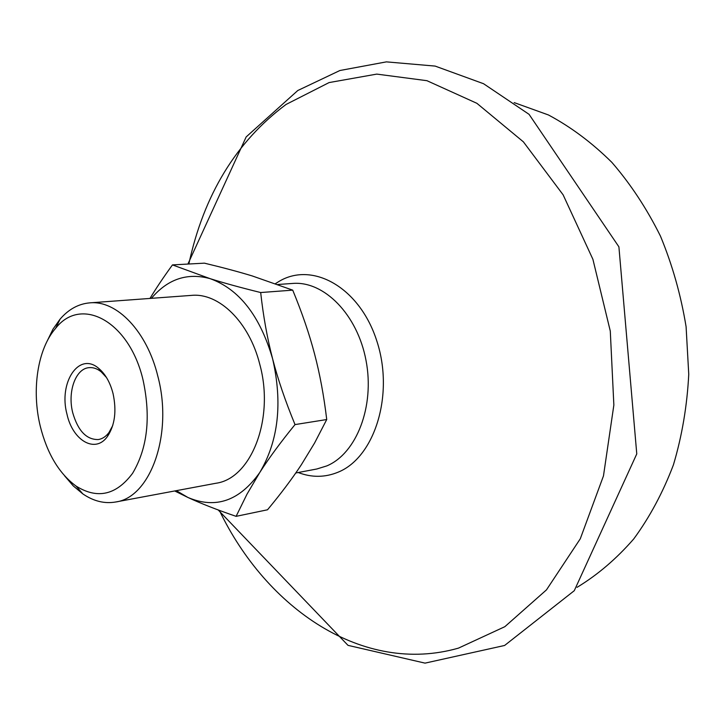 <?xml version="1.0" encoding="UTF-8"?>
<svg xmlns="http://www.w3.org/2000/svg" width="725" height="725" viewBox="0 0 725 725"><rect width="100%" height="100%" fill="white"/><g stroke="black" fill="none" stroke-linecap="round" stroke-linejoin="round"><path stroke-width="1.09" d="M514.179 102.606L548.444 114.967C570.892 126.948 592.026 142.743 611.855 162.364C630.578 183.996 646.772 208.583 660.448 236.096C672.383 264.915 680.929 295.129 686.095 326.739L688.75 374.299C687.128 405.882 682.007 436.078 673.407 464.888C662.967 492.411 649.772 517.061 633.804 538.856C616.567 558.694 597.654 574.853 577.064 587.332M275.491 283.62L278.989 281.436C312.683 261.072 360.008 287.617 376.937 341.357C394.4 394.853 374.626 457.557 338.086 472.192C324.981 477.567 311.687 477.675 298.202 472.519M176.347 490.662L187.902 497.459C215.633 509.24 239.594 500.921 259.777 472.492C278.436 440.891 282.714 402.991 272.609 358.793C260.021 315.873 239.205 289.157 210.15 278.663C187.34 272.428 167.756 278.989 151.398 298.328M47.143 341.14L52.97 329.186L60.102 319.118C68.612 309.267 78.499 303.847 89.773 302.86L191.545 295.383C218.896 292.61 249.228 321.954 259.749 364.222C274.811 418.588 251.258 478.618 215.914 483.267L115.61 502.008C104.463 503.92 93.516 501.202 82.768 493.852L73.307 485.949L64.625 475.872M89.773 302.86C116.716 300.059 147.039 331.361 157.86 376.329C173.302 434.193 150.456 497.604 115.61 502.008M143.097 380.19C150.99 417.183 147.492 448.222 132.593 473.307C116.236 495.139 97.413 499.407 76.125 486.112C59.106 473.597 47.152 453.632 40.265 426.209C31.411 390.059 37.546 348.942 55.644 328.298C81.082 295.555 129.422 321.084 143.097 380.19M66.99 414.256C58.326 382.592 79.025 351.208 98.682 368.373C105.361 373.973 110.155 382.392 113.064 393.63C116.743 410.939 114.885 425.194 107.508 436.387C95.464 453.904 72.736 440.764 66.99 414.256M112.719 425.575L109.022 432.453C105.977 436.532 102.406 438.897 98.31 439.549C86.483 439.767 77.965 430.831 72.736 412.752C67.334 391.971 75.527 368.608 88.985 367.666C93.108 367.249 97.168 368.626 101.147 371.789L106.475 377.498M149.984 298.437C156.111 288.26 163.605 277.086 172.459 264.906L204.405 263.157C222.693 267.534 238.643 271.803 252.273 275.953L292.719 290.145L260.683 292.538C263.284 316.2 267.262 338.285 272.609 358.793C277.892 379.293 285.369 401.224 295.021 424.587C280.566 442.332 268.821 458.291 259.777 472.492L247.017 494.142L236.105 516.345L267.516 509.784C280.91 493.68 292.175 478.681 301.319 464.788L314.541 443.093L326.73 419.539C323.876 395.669 319.816 373.792 314.55 353.918C309.339 334.007 302.062 312.756 292.719 290.145M236.105 516.345C216.875 509.757 200.807 503.458 187.902 497.459L174.707 490.961M172.459 264.906L210.15 278.663C223.699 282.94 240.546 287.571 260.683 292.538M295.021 424.587L326.73 419.539M188.835 264.009C203.825 194.78 236.232 141.593 286.058 104.454L329.087 82.578L376.764 74.104L426.943 80.693L476.878 103.303L523.377 141.837L563.107 194.808L592.905 259.305L610.287 331.089L613.857 405.067L603.472 475.908L580.29 538.784L546.478 589.869L504.854 626.681L458.472 648.123C363.18 675.356 266.592 608.692 219.349 510.382M277.902 284.481L292.746 283.439C324.021 280.774 357.488 314.541 366.034 360.524C374.879 406.435 356.519 453.497 326.812 465.903L316.816 468.993L295.773 472.981M187.911 264.063L246.165 136.925L297.803 90.507L339.889 70.515L386.398 61.87L435.154 66.093L483.539 83.71L529.06 114.332L618.905 246.835L636.768 453.904L574.263 590.703L504.609 645.467L425.04 663.13L348.009 645.359L218.171 509.947M76.125 486.112L82.768 493.852M55.644 328.298L60.102 319.118M101.147 371.789L98.682 368.373M109.022 432.453L107.508 436.387"/></g></svg>
